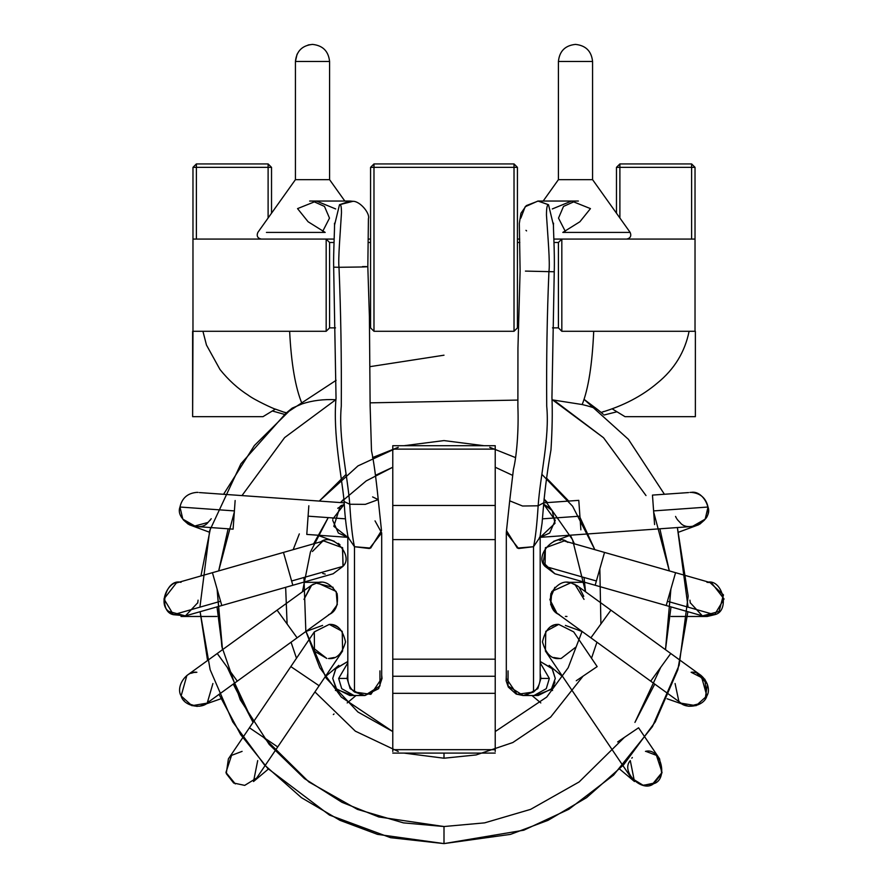 <?xml version="1.0" encoding="UTF-8"?>
<svg xmlns="http://www.w3.org/2000/svg" width="888" height="888" viewBox="0 0 888 888"><rect width="100%" height="100%" fill="white"/><g stroke="black" fill="none" stroke-linecap="round" stroke-linejoin="round"><path stroke-width="1.33" d="M192.974 331.291L192.974 167.355L192.974 239.072L334.154 239.072L192.974 239.072L192.974 331.291L326.174 331.291L326.174 239.072L326.174 331.291L192.629 331.291L192.629 416.672L262.981 416.672L192.629 416.672L192.974 331.291M368.298 239.072L370.574 239.072L368.298 239.072M517.427 239.072L519.702 239.072L517.427 239.072M553.823 239.072L695.027 239.072L561.827 239.072L561.827 331.291L695.027 331.291L561.827 331.291L561.827 239.072L553.823 239.072M370.574 242.491L368.187 242.491L370.574 242.491L370.574 327.872L370.574 167.355L373.981 163.936L514.019 163.936L517.427 167.355L517.427 327.872L514.019 331.291L373.981 331.291L514.019 331.291L514.019 167.355L373.981 167.355L373.981 331.291L373.981 167.355L514.019 167.355L514.019 331.291L517.427 327.872L517.427 242.491L519.824 242.491L517.427 242.491M695.027 331.291L695.027 239.072L695.027 331.291M695.027 167.355L695.027 239.072L695.027 167.355L619.891 167.355L619.891 218.015L619.891 167.355L691.619 167.355L691.619 239.072L691.619 167.355L695.027 167.355L691.619 163.936L695.027 167.355M271.528 167.355L271.528 213.22L271.528 167.355L196.381 167.355L196.381 239.072L196.381 167.355L192.974 167.355L196.381 167.355L196.381 163.936L268.109 163.936L196.381 163.936L192.974 167.355L196.381 163.936L196.381 167.355L268.109 167.355L268.109 218.015L268.109 163.936L268.109 167.355L271.528 167.355L268.109 163.936L271.528 167.355M616.472 213.22L616.472 167.355L619.891 163.936L691.619 163.936L691.619 167.355L691.619 163.936L619.891 163.936L619.891 167.355L619.891 163.936L616.472 167.355L619.891 167.355L616.472 167.355L616.472 213.22M558.419 327.872L558.419 242.491L558.419 327.872L561.827 331.291L558.419 327.872L552.48 327.872L558.419 327.872L558.419 242.491L553.968 242.491L558.419 242.491L561.827 239.072L558.419 242.491M329.581 327.872L329.581 242.491L329.581 327.872L335.52 327.872L329.581 327.872L326.174 331.291L329.581 327.872L329.581 242.491L326.174 239.072L329.581 242.491L334.032 242.491L329.581 242.491M517.427 327.872L518.315 327.872L517.427 327.872L517.427 167.355L514.019 167.355L517.427 167.355L514.019 163.936L514.019 167.355L514.019 163.936L373.981 163.936L373.981 167.355L373.981 163.936L370.574 167.355L373.981 167.355L370.574 167.355L370.574 327.872L373.981 331.291L370.574 327.872M695.371 416.672L625.019 416.672L612.143 408.835L625.019 416.672L695.371 416.672L695.371 331.291L695.371 416.672M275.369 409.124L262.981 416.672L275.369 409.124M329.581 61.472L295.426 61.472L329.581 61.472L329.581 179.654L329.581 61.472C328.493 51.182 322.81 45.488 312.509 44.4C322.81 45.488 328.493 51.182 329.581 61.472M592.574 61.472L558.419 61.472L592.574 61.472L592.574 179.654L592.574 61.472C591.486 51.182 585.791 45.488 575.491 44.4C585.791 45.488 591.486 51.182 592.574 61.472C591.486 51.182 585.791 45.488 575.491 44.4C585.791 45.488 591.486 51.182 592.574 61.472M543.711 504.206L555.266 520.346L549.628 533.044L540.182 537.329L555.011 523.321L552.203 510.611L543.711 504.206L550.26 508.291M542.557 518.836L579.908 516.172L578.787 500.355L579.908 516.172L542.557 518.836M580.885 529.847L579.908 516.172L580.885 529.847M578.787 500.355L543.789 502.852M654.578 524.586L652.469 495.093L654.578 524.586M653.601 510.911L708.025 507.026C705.971 498.024 700.332 493.14 691.119 492.374L689.909 492.418L691.119 492.374C700.332 493.14 705.971 498.024 708.025 507.026L653.601 510.911M539.404 537.395L692.34 526.484L705.183 519.147L708.025 507.026C713.164 520.091 688.145 533.744 679.942 522.355M691.119 492.374C703.074 490.043 713.885 510.8 705.116 519.247C713.885 510.8 703.074 490.043 691.119 492.374L691.097 492.374M675.535 516.428L676.423 518.137M688.566 492.574L652.469 495.093M704.573 519.98L699.711 524.22M698.734 524.741L678.754 532.134M679.753 522.188L677.822 520.157M677.655 519.957L676.9 518.903M676.323 517.97L675.601 516.561M604.528 552.425L675.568 572.682L604.528 552.425L595.16 585.27L596.381 580.996L545.032 566.355L596.381 580.996L604.528 552.425L564.224 540.925L545.376 547.807L545.032 566.355L554.867 573.77L543.256 562.481L545.565 547.541M554.234 541.114L554.9 540.914M559.606 540.27L560.539 540.304M566.5 541.758L565.778 541.447M702.297 615.817L714.563 614.707L667.421 601.265L675.568 572.682L667.421 601.265L714.563 614.707L702.286 615.817L666.211 605.527L667.421 601.265L666.211 605.527L554.856 573.77L545.032 566.355C533.51 555.5 556.443 531.446 567.843 542.424M706.981 582.328L709.235 582.473L706.981 582.328C722.688 578.066 730.524 611.555 714.563 614.707L724.053 598.967L711.665 582.983L675.568 572.682M690.309 603.085L689.921 600.166M690.231 602.719L702.341 615.828M702.519 615.884L719.058 611.477L723.465 594.949L710.034 582.595L723.443 594.849L719.058 611.477M714.529 614.718L707.237 616.472M566.955 616.472L565.39 616.405M558.896 614.452L559.396 614.718C552.258 611.976 549.428 604.95 550.882 593.628C556.954 583.971 563.614 580.352 570.84 582.772L577.777 586.191M579.331 587.634L583.76 596.348M584.027 599.378L574.791 584.226M554.878 587.323L549.883 599.611L556.942 613.242L559.385 614.707M610.922 610.156L576.967 585.569L570.84 582.772L551.837 591.441L550.704 604.639L556.931 613.231L681.107 703.174L696.059 705.694L706.87 695.948L701.143 675.513L610.922 610.156L600.066 625.141L610.922 610.156L670.751 653.501L659.895 668.486L670.751 653.501M591.02 637.628L600.066 625.141L591.02 637.628M650.849 680.963L659.895 668.486L650.849 680.963M706.382 697.013L704.928 679.287L691.119 672.272C701.753 670.595 712.531 686.79 706.87 695.948C704.295 706.404 685.203 710.067 678.943 701.309M689.033 706.293L700.965 703.296M691.119 672.272L693.672 672.46M696.969 673.304L707.392 684.137L705.183 699.034M688.4 706.204L667.066 698.767M684.248 704.972L683.305 704.528M683.249 704.495L682.373 704.018M681.829 703.673L681.007 703.096M678.821 701.187L675.08 683.505M575.591 647.297L561.161 658.452L575.591 647.297M559.884 658.53L553.701 657.497M551.559 626.362L553.613 625.441M561.183 658.452L559.54 658.53C551.559 659.44 545.876 653.89 542.468 641.869C545.288 629.692 550.704 623.864 558.719 624.397L554.922 625.008M553.457 625.496L551.737 626.262M558.719 624.397L573.692 631.89L558.719 624.397L545.776 631.335L545.399 651.026L631.312 778.01L643.301 785.38L654.334 783.027L661.738 773.581L659.606 758.874L661.738 773.581L654.334 783.027C643.578 794.138 619.946 772.105 630.291 760.594L634.476 781.529L619.635 769.064M576.268 680.741L597.169 666.599L576.268 680.741M597.169 666.599L573.681 631.879M617.66 741.935L638.572 727.783L617.66 741.935M631.812 758.174L632.334 757.52M631.59 778.41L642.623 785.281L652.68 783.915C668.93 781.14 661.371 747.019 645.454 751.37M645.898 751.37L656.432 755.366L662.06 772.449L652.68 783.915M552.58 690.509L551.326 689.343M554.068 684.715L551.27 689.41M539.948 537.262L533.522 546.719L533.522 692.007L533.522 546.719L518.57 548.518L506.315 532.9L506.315 678.432L517.116 694.349L533.522 692.007C537.828 688.522 540.048 683.993 540.182 678.432L540.914 678.432L540.182 678.432C540.048 683.993 537.828 688.522 533.522 692.007L523.243 695.515L508.025 685.925L508.069 670.862M540.914 678.432L540.182 673.237L540.914 678.432L537.839 688.677L525.552 695.515L537.839 688.677L540.914 678.432L549.35 678.432L540.182 662.814L549.35 678.432L540.914 678.432M506.315 675.024L506.127 680.774L508.336 687.112L516.139 694.05L523.043 695.515L533.988 695.515L546.275 688.677L549.35 678.432L546.275 688.677L533.988 695.515L538.184 695.515L551.848 688.677L555.266 678.432L552.314 668.831L540.182 661.471L552.314 668.831L555.266 678.432L551.293 689.388L535.975 695.371M555.266 678.432L552.025 668.42L540.182 661.471M552.136 688.278L553.08 686.79M553.446 686.102L553.801 685.347M554.534 683.383L554.889 681.984M506.315 532.9L506.493 530.613L517.338 548.085L533.522 546.719L539.948 537.273L542.046 523.276L543.8 502.752L538.15 505.794L543.8 502.752C545.254 486.879 547.641 469.264 550.971 449.883C552.236 429.981 552.569 412.454 551.948 397.302L554.245 271.761L548.928 271.639L554.245 271.761C554.867 250.15 552.958 226.362 553.557 223.166M525.43 271.095L548.928 271.639C550.183 262.926 547.829 236.53 546.464 215.063C546.464 208.047 547.152 204.595 548.507 204.728L538.206 201.043L526.284 205.616L520.945 213.242L519.336 223.443L520.102 270.984L517.948 348.107L517.882 406.804C518.836 430.491 516.605 456.798 513.453 469.197L509.701 500.832L522.555 506.016L538.15 505.794C540.293 475.047 549.739 438.028 546.719 406.16C546.342 359.64 547.075 314.807 548.928 271.639L525.43 271.095M520.834 218.115L525.163 206.76L537.917 201.043L548.507 204.728L553.457 225.186L548.507 204.728C547.152 204.595 546.464 208.047 546.464 215.063C547.829 236.53 550.183 262.926 548.928 271.639C547.075 314.807 546.342 359.64 546.719 406.16C549.739 438.028 540.293 475.047 538.15 505.794L522.555 506.016L509.701 500.832L506.493 530.624M533.522 546.719C535.397 538.55 536.94 524.908 538.15 505.794C536.94 524.908 535.397 538.55 533.522 546.719M526.573 230.891L525.974 230.336M565.245 231.269L558.508 218.115L563.514 206.416L575.058 201.243M347.086 678.432L350.161 688.677L362.448 695.515L350.161 688.677L347.086 678.432L347.885 678.432L347.086 678.432L347.819 673.237L347.086 678.432L338.65 678.432L347.819 662.814L338.65 678.432L347.086 678.432M381.685 675.024L382.029 678.432L378.621 688.677L364.957 695.515L378.621 688.677L382.029 678.432L381.685 675.024M341.936 505.216L340.681 505.938M340.204 506.249L333.81 526.329L347.819 537.329L338.372 533.044L332.734 520.368M337.74 508.291L344.289 504.206L332.789 519.058M345.443 518.836L308.092 516.172L306.782 534.421L308.092 516.172L345.443 518.836M308.835 505.772L308.092 516.172L308.835 505.772M306.782 534.421L348.596 537.395M235.142 500.521L233.1 529.159L235.142 500.521M208.058 522.355C199.856 533.744 174.836 520.091 179.975 507.026C182.029 498.024 187.668 493.14 196.881 492.374L198.102 492.418L196.881 492.374C187.668 493.14 182.029 498.024 179.975 507.026L234.399 510.911L179.975 507.026L182.817 519.147L195.66 526.484L233.1 529.159M179.975 507.026L179.798 509.656M182.906 519.269L193.828 526.262L207.914 522.477M208.092 522.333L211 519.058M211.222 518.714L209.857 520.546M209.246 532.134L189.266 524.741M188.289 524.22L183.428 519.98M344.211 502.841L199.434 492.574M312.41 551.504L322.61 541.303M323.731 540.936L342.624 547.807L342.968 566.355L333.133 573.77M338.273 543.378L339.971 544.733M342.435 547.541L343.156 566.033M325.219 574.114L322.744 573.437M320.157 542.424C331.557 531.446 354.49 555.5 342.968 566.355L291.619 580.996L292.84 585.27L291.619 580.996L342.968 566.355L333.144 573.77L221.789 605.527L292.84 585.27M283.783 553.524L291.619 580.996L283.783 553.524M212.743 573.781L221.789 605.527L212.743 573.781M220.579 601.265L173.438 614.707L185.703 615.817L173.438 614.707L220.579 601.265M323.776 540.925L176.335 582.983L163.947 598.967L173.438 614.707C157.476 611.555 165.312 578.066 181.019 582.328C167.876 579.365 157.553 604.273 168.942 611.477L185.403 615.906L197.769 602.719M198.079 600.166L197.691 603.085M173.393 614.685L168.942 611.477C157.553 604.273 167.876 579.365 181.019 582.328M311.699 585.114L303.974 599.4L311.044 585.558L317.16 582.772C324.386 580.352 331.046 583.971 337.118 593.628C338.572 604.95 335.742 611.976 328.616 614.707L328.616 614.707M311.522 585.225L313.486 584.093M330.036 613.919L331.457 612.931M333.122 587.323L315.995 583.083M297.114 637.817L331.069 613.231L337.296 604.639L336.164 591.441L317.16 582.772L311.033 585.569L277.078 610.156L297.114 637.817L277.078 610.156L217.249 653.501L237.296 681.152L297.114 637.817L237.296 681.152L217.249 653.501L186.857 675.513L181.13 695.948L191.941 705.694L206.893 703.174L237.296 681.152M209.057 701.309C202.797 710.067 183.705 706.404 181.13 695.948C175.469 686.79 186.247 670.595 196.881 672.272L194.328 672.46M212.92 683.505L207.281 702.885M220.934 698.767L199.6 706.204M197.114 706.426L187.046 703.307M184.238 700.832L183.694 700.199M181.618 697.013L181.13 695.948M191.031 673.304L193.406 672.627M334.299 657.497L328.46 658.53C336.441 659.44 342.124 653.89 345.532 641.869C342.713 629.692 337.296 623.864 329.281 624.397L314.319 631.879L314.452 651.226L326.817 658.452L312.41 647.297M338.261 627.461L337.262 626.817M336.885 626.595L334.976 625.674M334.676 625.552L333.577 625.163M314.308 631.901L329.281 624.397L342.224 631.335L342.601 651.026L319.114 685.736L292.818 667.943L319.114 685.736L277.722 746.93L319.114 685.736M228.394 758.874L226.262 773.581L233.666 783.027L226.262 773.581L228.394 758.874L249.428 727.783L251.415 729.126L249.428 727.783L290.831 666.599L292.818 667.943L290.831 666.599L314.319 631.879M251.415 729.126L277.722 746.93L251.415 729.126M233.666 783.027L244.7 785.38L256.688 778.01L244.711 785.38L233.666 783.027M257.709 760.583L253.524 781.529L268.365 769.064M235.32 783.915L225.941 772.449L231.568 755.366L242.102 751.37M335.42 690.509L336.719 689.388L352.025 695.371L336.707 689.388L332.734 678.432L335.686 668.831L347.819 661.471L335.975 668.42L332.734 678.432L336.152 688.677L349.817 695.515L354.012 695.515L341.725 688.677L338.65 678.432L341.725 688.677L354.012 695.515L364.957 695.515L354.479 692.007C350.172 688.522 347.952 683.993 347.819 678.432C347.952 683.993 350.172 688.522 354.479 692.007L370.884 694.349L381.685 678.432L381.685 532.9L369.43 548.518L354.479 546.719L348.052 537.251L354.479 546.719L354.479 692.007L354.479 546.719L370.662 548.085L381.507 530.624L378.233 499.611L365.345 504.351L349.761 504.251L365.345 504.351L378.233 499.611C375.957 477.3 373.704 461.016 371.495 450.76L370.13 405.983L369.408 316.705L367.821 266.722L368.42 218.681C370.274 213.431 360.084 201.154 353.024 201.299L339.494 204.728L334.532 225.164L339.494 204.728C340.781 203.729 341.447 206.393 341.48 212.72C340.326 232.712 338.006 259.03 338.994 267.299L363.137 266.966C369.23 266.711 369.019 266.578 362.493 266.589C369.019 266.578 369.23 266.711 363.137 266.966L338.994 267.299C338.006 259.03 340.326 232.712 341.48 212.72C341.447 206.393 340.781 203.729 339.494 204.728L350.083 201.043L353.235 201.332M347.819 661.471L335.686 668.831L332.734 678.432M379.931 670.862L379.975 685.925L364.757 695.515M375.025 520.868L381.685 532.9M348.052 537.262L346.62 528.271C346.32 526.617 344.688 514.208 344.133 501.554L349.761 504.251L344.133 501.554C341.858 476.823 332.711 433.866 336.041 398.268L333.666 267.166L338.994 267.299L333.666 267.166C333.278 253.824 334.898 226.163 334.465 223.221M349.761 504.251C347.419 474.592 338.328 437.318 341.281 406.16C341.603 357.908 340.848 311.633 338.994 267.299C340.848 311.633 341.603 357.908 341.281 406.16C338.328 437.318 347.419 474.592 349.761 504.251C350.949 523.909 352.525 538.061 354.479 546.719C352.525 538.061 350.949 523.909 349.761 504.251M372.605 496.914L378.233 499.611M312.942 201.243L324.486 206.416L329.492 218.115L324.486 206.416L312.942 201.243L324.486 206.416L329.492 218.115L322.755 231.269M495.227 731.557L546.697 697.091L568.165 667.765L582.073 631.435L568.165 667.765L546.697 697.091L495.227 731.557M547.519 502.586L544.011 498.967L572.516 539.627L585.536 591.774L584.038 577.478M574.392 543.822L570.362 535.187M512.387 475.247L495.227 467.243L512.387 475.247M375.613 475.247L392.774 467.243L366.222 480.908L340.481 502.586L343.989 498.967M313.608 543.822L328.238 517.604L310.434 551.97L302.464 591.774M305.927 631.435L319.835 667.765L341.303 697.091L392.774 731.557L357.908 711.998L326.174 678.188L305.827 630.991L303.962 577.478M687.889 611.71L677.855 669.707L655.266 721.877L623.498 764.968L586.568 797.657L548.029 820.334L510.489 834.376L444 843.6L377.511 834.376L339.971 820.334L301.432 797.657L264.502 764.968L232.734 721.877L210.145 669.707L200.111 611.71L207.57 660.517M199.922 607.148L209.679 530.658L240.914 463.791L285.925 413.264L336.119 380.319M370.241 366.611L444 355.2M584.06 399.356L628.415 439.327L664.402 494.239L628.415 439.327L584.06 399.356L597.402 409.401C594.316 407.825 589.244 406.216 582.173 404.54L582.173 404.54C589.244 406.216 594.316 407.825 597.402 409.401L601.021 412.376M219.025 694.383L240.659 734.62L267.699 768.375L329.47 815.073L390.576 837.684L444 843.6L523.776 830.202L568.875 809.257L613.541 775.146L652.458 726.584L679.176 665.156L688.178 596.159L677.389 527.55L688.078 607.148M624.419 737.351L579.143 781.94L530.602 809.368L484.615 822.865L444 826.528L403.385 822.865L357.398 809.368L308.858 781.94L263.581 737.351L308.858 781.94L357.398 809.368L403.385 822.865L444 826.528L484.615 822.865L530.602 809.368L579.143 781.94L624.419 737.351L579.143 781.94L530.602 809.368L484.615 822.865L444 826.528L444 843.6L444 826.528L378.821 816.971L341.98 802.319L304.44 778.587L269.208 744.422L240.271 699.788L221.845 646.642L217.105 589.11L222.511 649.683L217.005 606.893M227.273 667.332L253.069 722.41L233.255 684.082M218.67 570.906L234.31 512.121L218.67 570.906L228.127 528.804M242.002 495.56L284.626 437.584L335.753 399.733L284.626 437.584L242.002 495.56L284.626 437.584L335.753 399.733C323.698 399.101 312.487 400.477 302.12 403.885C312.487 400.477 323.698 399.101 335.753 399.733L334.887 400.211M555.932 401.776L603.529 437.729L645.998 495.56L603.529 437.729L552.569 399.911L603.529 437.729L645.998 495.56M659.873 528.804L669.33 570.906L653.69 512.121L669.33 570.906M670.995 606.893L665.489 649.683L670.895 589.11L665.489 649.683M634.931 722.41L654.745 684.082L634.931 722.41L660.728 667.332M444 758.219L403.985 753.091L444 758.219L476.146 754.933L512.798 742.546L550.649 717.082L583.028 676.168L550.649 717.082L512.798 742.546L476.146 754.933L444 758.219L444 753.091L444 758.219M398.257 751.492L355.344 731.168L314.929 691.93L355.344 731.168L398.257 751.492M296.481 658.241L291.064 642.202L296.481 658.241M287.101 623.986L285.647 587.312L287.101 623.986M293.173 549.65L299.323 533.888L293.173 549.65M372.505 457.586L398.257 447.308L357.953 465.911L319.291 501.065L346.165 474.292M403.985 445.709L444 440.581L484.016 445.709L444 440.581L403.985 445.709M489.743 447.308L515.495 457.586L489.743 447.308M541.835 474.292L572.627 506.249L594.827 549.65L579.997 517.382M599.844 568.842L600.899 623.986L599.844 568.842M596.936 642.202L591.519 658.241L596.936 642.202M568.709 501.065L546.553 478.133M289.632 331.291C291.253 363.725 295.415 387.923 302.12 403.885L292.185 408.125L286.369 412.887L292.185 408.125L254.379 445.532L223.598 494.239M210.611 527.55L200.932 575.968M599.644 411.222L600.399 411.854M689.099 331.291C684.914 351.992 674.358 369.242 657.42 383.017C642.024 396.092 623.243 405.894 601.087 412.432L602.419 413.553M286.491 412.787L283.194 411.943L286.369 412.887M603.085 414.13L601.886 413.109M603.152 411.71L603.851 411.488M593.717 331.291C592.218 364.557 588.378 388.977 582.173 404.54C588.378 388.977 592.218 364.557 593.717 331.291M370.163 402.841L516.772 400.1M552.569 399.911L582.173 404.54M575.491 44.4C565.168 45.455 559.473 51.149 558.419 61.472L558.419 179.654L592.574 179.654L558.419 179.654L543.179 201.043L537.917 201.043L578.365 201.043M592.574 179.654L630.158 232.423L592.574 179.654M552.314 208.946L571.572 201.043L590.453 208.613L579.897 221.756L562.803 232.423L630.158 232.423C631.59 235.964 630.447 238.184 626.728 239.072C630.447 238.184 631.59 235.964 630.158 232.423L562.803 232.423M297.103 54.113L295.426 61.472L295.426 179.654L329.581 179.654L295.426 179.654L257.842 232.423C256.399 235.975 257.542 238.195 261.272 239.072M329.581 179.654L344.822 201.043L329.581 179.654M325.197 232.423L266.433 232.423L325.197 232.423L308.103 221.756L297.547 208.613L316.428 201.043L335.686 208.946M495.227 449.128L495.227 445.709L392.774 445.709L392.774 449.128L495.227 449.128L495.227 676.245L495.227 539.627L392.774 539.627L392.774 445.709L495.227 445.709L495.227 449.128L392.774 449.128L392.774 505.472L495.227 505.472L495.227 449.128M392.774 659.174L392.774 676.245L495.227 676.245L495.227 751.492L495.227 749.672L392.774 749.672L392.774 539.627L392.774 659.174L495.227 659.174L392.774 659.174M392.774 751.492L392.774 749.672L392.774 751.492M495.227 693.328L392.774 693.328L392.774 749.672L495.227 749.672L495.227 676.245L392.774 676.245L392.774 693.328L495.227 693.328M392.774 539.627L495.227 539.627L495.227 505.472L392.774 505.472L392.774 539.627M308.169 44.955L312.509 44.4C302.175 45.455 296.492 51.149 295.426 61.472M570.385 535.231L553.701 541.303M671.128 616.472L706.981 616.472M584.704 582.328L566.966 582.328M582.062 631.479L565.379 625.407M638.572 727.783L659.606 758.874M562.759 676.767L549.161 665.356M540.814 702.93L531.968 695.515M540.182 678.432L540.182 535.986M317.615 535.231L334.299 541.303M221.789 605.527L185.703 615.817M216.872 616.472L181.019 616.472M303.296 582.328L321.045 582.328M305.938 631.479L322.622 625.407M277.722 746.93L256.688 778.01M333.322 714.563L334.021 713.974M347.186 702.93L356.033 695.515M325.241 676.767L338.839 665.356M347.819 535.975L347.819 678.432M350.083 201.043L309.635 201.043M603.984 415.029L617.016 411.766M202.93 331.291L206.471 345.044L219.98 369.497C228.449 380.042 237.895 388.622 248.329 395.26C254.223 399.833 274.459 409.213 275.102 409.013L283.883 412.154M284.582 414.407L272.327 410.978M558.419 179.654L543.179 201.043M495.227 753.091L392.774 753.091"/></g></svg>
